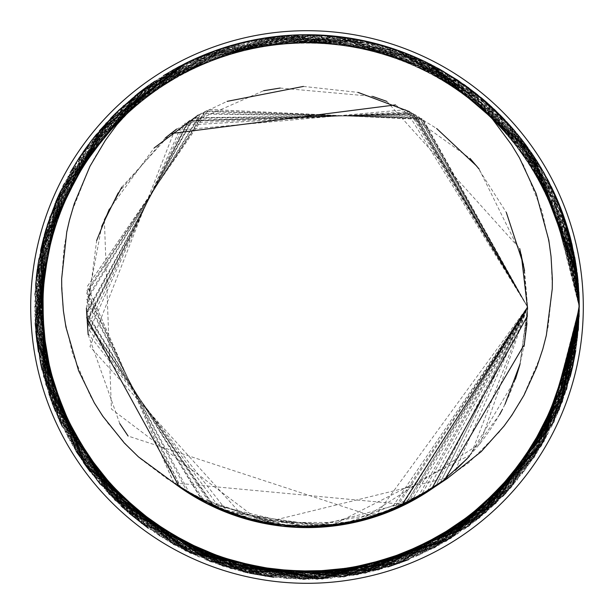 <?xml version="1.0" encoding="UTF-8"?>
<svg xmlns="http://www.w3.org/2000/svg" width="614" height="614" viewBox="0 0 614 614"><rect width="100%" height="100%" fill="white"/><g stroke="black" fill="none" stroke-linecap="round" stroke-linejoin="round"><path stroke-width="0.46" stroke-dasharray="3.07 2.3" d="M570.145 376.965L512.928 485.152L506.128 492.712M502.728 496.281L408.717 559.577M388.171 566.906L273.683 577.244M249.675 573.177L247.81 572.77M247.196 572.632L246.076 572.371M245.6 572.263L148.319 528.278M129.193 513.212L127.75 511.953M127.282 511.539L126.415 510.779M126.047 510.449L123.222 507.893M121.165 505.982L62.451 426.738M59.566 420.659L55.498 411.342M52.152 402.861L51.492 401.072M51.277 400.481L50.878 399.399M50.716 398.931L49.458 395.332M49.128 394.357L34.975 294.981M35.052 293.338L36.249 278.142M37.37 269.093L37.646 267.205M37.738 266.583L37.914 265.44M37.991 264.956L38.613 261.196M39.119 258.325L77.51 160.454L83.143 151.996M88.462 144.589L89.613 143.062M89.989 142.563L90.688 141.642M90.987 141.251L93.336 138.25M96.759 134.005L175.734 68.446L184.722 63.718M337.616 36.464L427.536 62.851A272.263 272.263 0 0 0 186.479 62.866L299.463 34.821M300.944 34.783L314.898 34.829M321.068 35.082L324.668 35.297M325.267 35.336L331.483 35.835M463.724 84.341L455.304 78.646L333.632 36.034M578.066 281.258L579.263 306.992L560.789 208.346L482.535 98.846L361.4 40.202L226.973 46.741L112.101 116.86L44.837 233.435L41.629 367.978L103.244 487.631L214.647 563.153L348.606 576.093L472.404 523.297L555.793 417.658L579.278 306.992L575.763 263.329L522.015 139.938L415.739 57.363L282.893 35.781L155.941 80.457L65.89 180.478L34.745 311.413L70.119 441.266L163.355 538.324L291.696 578.864L423.767 552.984L527.319 467.008L577.037 341.952L579.263 307.008L552.078 188.344L465.312 85.461L339.872 36.702L206.396 53.978L97.503 133.069L39.787 254.656L47.355 389.03L118.356 503.357L235.446 569.723L370.012 571.903L489.189 509.359L563.852 397.381L579.255 306.992L578.641 288.265L536.49 160.454L438.266 68.446L307.975 34.714L186.464 62.851L84.256 150.399L36.456 276.216L54.761 409.546L134.681 517.832L256.706 574.604L391.018 566.008L504.8 494.124L570.26 376.536L579.24 307L571.404 241.954L507.955 123.26L395.408 49.465L261.257 38.582L138.288 93.274L56.534 200.187L35.973 333.195L81.624 459.802L182.335 549.077L313.501 579.217L443.085 542.845L539.414 448.865L578.971 320.216L579.286 307.008L545.493 438.388L453.431 536.567L325.597 578.657L193.218 554.381L90.166 471.698M83.742 462.879L38.429 351.86M35.934 332.742L49.757 217.747M50.302 216.197L55.782 201.975M59.451 193.633L60.249 191.898M60.517 191.33L62.889 186.41M64.148 183.901L128.955 100.988L136.768 94.487M143.983 88.915L145.526 87.779M146.025 87.411L150.468 84.225M154.958 81.148L242.822 42.389M268.349 37.477L270.244 37.216M270.866 37.132L276.285 36.472M280.613 36.019L377.395 43.97M378.984 44.4L393.566 48.844M402.155 51.891L403.943 52.566M404.526 52.796L409.607 54.807M413.621 56.48L494.777 109.814M512.713 128.625L513.964 130.076M514.363 130.559L516.911 133.591M517.257 134.013L517.863 134.758M527.81 147.736L566.277 223.834M577.866 279.623L579.248 307.008L567.612 385.876L498 501.062L381.724 568.84L247.196 572.647L127.275 511.554L51.261 400.489L37.73 266.583L89.982 142.555L195.252 58.698L322.757 35.167M465.673 85.73L543.29 171.697M544.104 173.125L551.219 186.602M555.11 194.853L555.885 196.595M556.138 197.171L558.287 202.19M559.354 204.784L579.232 301.397M149.417 84.947L270.858 37.124L280.959 35.965M285.871 35.543L398.225 50.448M422.271 60.325L423.998 61.147M424.566 61.415L429.462 63.825M431.964 65.107L509.958 125.479M511.048 126.714L520.818 138.411M526.336 145.672L527.457 147.214M527.825 147.721L530.972 152.188M532.553 154.505L572.102 244.856M578.05 281.266L579.248 307L567.873 228.976L498.637 113.567L382.583 45.413L248.064 41.169L127.942 101.87L51.568 212.682L37.6 346.542L89.444 470.738L194.438 554.933L326.932 578.565L454.56 535.845L546.138 437.214L579.294 307L545.923 176.395L454.183 77.917L326.487 35.412L194.032 59.251L89.168 143.622L37.531 267.911L51.722 401.748L128.28 512.437L248.501 572.931L383.013 568.464L498.959 500.118L568.004 384.594L579.248 307L571.189 372.913L507.348 491.4L394.564 564.826L260.382 575.272L137.59 520.173L56.189 412.999L36.057 279.923L82.123 153.469L183.125 64.524L314.391 34.814L443.853 71.6L539.883 165.903L578.887 292.141M572.064 244.871L579.286 307L560.467 406.483L481.86 515.729L360.525 573.983L226.121 567.006L111.479 496.511L44.599 379.713L40.724 250.113M43.855 237.035L99.422 130.782M117.182 111.794L118.556 110.474M119.009 110.036L123.007 106.314M123.767 105.616L215.483 50.555L349.489 38.045L359.497 39.826M368.408 41.737L370.273 42.182M370.879 42.328L376.175 43.663M380.373 44.807L467.73 87.219M469.058 88.193L481.046 97.603M487.953 103.551L489.373 104.833M489.842 105.247L493.848 108.962M509.098 124.558L505.406 120.536L553.36 191.046M564.335 218.1L579.286 307.008L578.396 284.98L534.702 157.691L435.372 66.872L304.682 34.722L174.56 69.09L76.788 161.589L35.267 289.608L60.126 421.872L145.303 526.083L269.976 576.761L403.705 561.541L513.803 484.131L573.376 363.45L579.248 307.008L573.284 250.113L513.504 129.531L403.283 52.305L269.531 37.3L144.942 88.193L59.942 192.535L35.297 324.852L77.034 452.802L174.952 545.132L305.135 579.286L435.771 546.92L534.947 455.941L578.434 328.574L579.278 307.008L575.617 351.553L521.47 474.768L414.918 556.99L282.01 578.142L155.196 533.052L65.475 432.732L34.76 301.704L70.556 171.966L164.115 75.215L292.579 35.098L424.573 61.4L527.84 147.713L533.627 156.071M575.802 263.774L579.248 307.008L574.904 258.325L518.861 135.963L411.065 55.383L277.843 36.28L151.742 83.312L63.572 184.998L34.875 316.486L72.659 445.664L167.691 540.957L296.762 579.102L428.334 550.766L530.258 462.879L577.644 336.909L579.271 307.008L578.948 293.338L539.184 164.759L442.694 70.932L313.056 34.783L181.936 65.13L81.37 154.575L35.927 281.258L56.711 414.235L138.641 521.01L261.702 575.495L395.83 564.396L508.254 490.409L571.511 371.616L579.24 307L576.815 270.421L579.24 307L570.145 237.035L504.493 119.553L390.588 47.861L256.261 39.48L134.336 96.459L54.585 204.876L36.51 338.237L84.509 463.977L186.871 551.357L318.574 579.048L447.452 540.274L542.024 444.505L579.171 315.151L579.286 307.008L563.698 216.197L488.851 104.342L369.574 41.998L235.016 44.4L118.034 110.957L47.224 225.407L39.879 359.796L97.787 481.284L206.818 560.191L340.317 577.244L465.681 528.278L552.27 425.249L579.286 307L576.983 271.611L527.05 146.631L423.361 60.824L291.243 35.167L162.979 75.921L69.896 173.125L34.737 303.04L66.097 433.921L156.317 533.796L283.346 578.265L416.154 556.461L522.291 473.709L575.84 350.233L579.255 307.008L555.609 195.935L472.051 90.435L348.161 37.845L214.225 51.008L102.945 126.714L41.522 246.467L44.96 381.01L112.416 497.47L227.403 567.397L361.846 573.714L482.88 514.87L560.95 405.24L579.263 306.992L551.687 426.454L464.583 529.053L338.982 577.406L205.567 559.692L96.935 480.248L39.618 358.476L47.631 224.133L119.001 110.029L231.417 45.413M255.094 39.718L256.967 39.365M257.588 39.25L262.969 38.314M263.982 38.152L365.936 41.169M389.445 47.508L391.264 48.092M391.862 48.291L397.028 50.049M401.126 51.522L484.807 100.788M503.657 118.694L504.977 120.075M522.261 140.322L561.856 211.139M577.597 277.098L579.248 305.58M186.073 63.088L226.881 46.787M288.956 35.336L361.301 40.202M395.83 49.611L500.748 115.685M515.438 131.81L519.306 136.523M519.858 137.229L523.059 141.32M523.681 142.133L568.71 231.846M571.941 244.265L579.255 307.008L576.4 346.542L524.556 470.738L419.562 554.933L287.068 578.565L159.44 535.845L67.862 437.214L34.714 306.777L68.077 176.395L159.817 77.917L287.513 35.412L419.968 59.251L524.832 143.622L576.469 267.911L579.255 306.992L558.909 203.633L478.628 95.615L356.419 39.235L222.138 48.276L108.586 120.528L43.51 238.332L42.811 372.913L106.652 491.4L219.436 564.826L353.618 575.272L476.41 520.173L557.811 412.999L579.271 306.992L549.822 183.801L461.152 82.552L334.822 36.142L201.699 55.897L94.295 137.006L38.859 259.645L48.936 393.85L122.056 506.842L240.358 571.012L374.939 570.682L492.927 505.928L565.494 392.584L579.248 307L565.064 393.85L491.944 506.842L373.642 571.012L239.061 570.682L121.073 505.928L48.506 392.584L39.096 258.325L95.139 135.963L202.935 55.383L336.157 36.28L456.686 79.551M482.873 99.153L483.84 99.982M484.623 100.65L548.11 180.478L578.242 283.192M503.649 118.702L556.814 198.675L560.805 208.43M575.433 261.38L579.248 307L566.369 224.133L494.999 110.029L377.694 44.047L243.121 42.312L124.151 105.24L49.857 217.463L38.383 351.553L92.53 474.768L199.082 556.99L331.99 578.142L458.804 533.052L548.525 432.732L579.286 307L577.49 338.237L529.491 463.977L427.129 551.357L295.426 579.048L166.547 540.274L71.976 444.505L34.829 315.151L64.178 183.801L152.848 82.552L279.178 36.142L412.301 55.897L519.705 137.006L574.689 257.143M237.902 43.625L125.149 104.342L50.302 216.197L38.16 350.233L91.709 473.709L197.846 556.461L330.654 578.265L457.683 533.796L547.903 433.921L579.286 307L561.963 211.423L485.045 100.988L364.624 40.877L230.127 45.789L114.411 114.511L45.751 230.265L40.908 364.762L101.072 485.152L211.554 562.017L345.352 576.577L469.771 525.285L554.434 420.659L579.278 307L576.27 266.583L524.018 142.555L418.748 58.698L286.178 35.512L158.696 78.646L67.44 177.569L34.714 308.121L68.507 438.388L160.569 536.567L288.403 578.657L420.782 554.381L525.361 469.664L576.592 345.214L579.263 307.008L553.498 191.322L467.983 87.395L343.142 37.124L209.466 52.781L99.621 130.544L40.44 251.425L46.388 385.876L116 501.062L232.276 568.84L366.804 572.647L486.725 511.554L562.739 400.489L579.255 306.992L577.943 279.923L531.877 153.469L430.874 64.524L299.609 34.814L170.147 71.6L74.117 165.903L34.99 294.674L62.313 426.454L149.417 529.053L275.018 577.406L408.433 559.692L517.065 480.248L574.382 358.476L579.248 307.008L572.171 245.155L510.165 125.709L398.517 50.555L264.511 38.045L140.89 91.248L57.846 197.163L35.673 329.91L79.789 457.062L179.411 547.55L310.208 579.271L440.215 544.48L537.68 451.666L578.787 323.509L579.278 307.008L557.289 414.235L475.359 521.01L352.298 575.495L218.17 564.396L105.746 490.409L42.489 371.616L43.855 237.035L109.507 119.553L223.412 47.861L357.739 39.48L367.686 41.568M368.408 41.729L475.712 93.274M495.959 110.965L499.842 114.803M573.852 253.045L579.232 303.04M506.535 121.733L399.775 51.008L265.839 37.845L141.949 90.435L58.391 195.935L35.566 328.574L79.052 455.941L178.229 546.92L308.865 579.286L439.048 545.132L536.966 452.802L578.703 324.852L579.278 307.008L579.24 301.704L543.444 171.966L449.885 75.215L321.421 35.098L189.427 61.4L86.16 147.713L36.848 272.938L53.533 406.483L132.14 515.729L253.475 573.983L387.879 567.006L502.521 496.511L569.401 379.713L579.24 307L574.121 359.796L516.213 481.284L407.182 560.191L273.683 577.244L148.319 528.278L61.73 425.249L35.052 293.338L74.816 164.759L171.306 70.932L300.944 34.783L432.064 65.13L532.63 154.575L577.874 279.24M248.501 41.069L372.483 42.704M393.428 48.798L491.062 106.352M515.691 132.133L564.68 219.021M571.895 243.996L579.24 307.008L569.04 381.01L501.584 497.47L386.597 567.397L252.154 573.714L131.12 514.87L53.05 405.24L37.017 271.611L86.95 146.631L190.639 60.824L322.757 35.167L451.021 75.921L540.727 167.315M549.277 182.734L579.079 296.324M513.795 129.869L570.897 239.928M186.326 62.935L210.717 52.305L312.948 34.798M348.606 37.914L463.608 84.256M477.692 94.863L551.157 186.472M565.978 222.997L579.202 300.76M76.819 452.403L42.105 370.012M35.297 324.399L44.285 235.438M60.157 192.144L110.643 118.364M145.318 87.948L224.985 47.362M262.255 38.436L359.351 39.795M396.345 49.811L480.939 97.511M511.592 127.367L560.022 206.404M579.271 307.008L578.027 333.195L532.376 459.802L431.665 549.077L300.499 579.217L170.915 542.845L74.586 448.865L35.029 320.216L61.922 188.344L148.688 85.461L274.128 36.702L407.604 53.978L516.497 133.069L574.213 254.656L579.248 307L575.755 350.678M38.252 263.329L70.126 172.741M91.993 139.946L163.362 75.691M198.268 57.378L291.696 35.151M331.107 35.796L423.76 61.032M458.052 80.472L531.379 152.748M35.781 331.099L47.37 224.977M57.371 198.261L118.364 110.65M139.946 91.985L235.454 44.292M263.329 38.245L370.012 42.113M397.388 50.156L489.181 104.649L538.639 163.9M509.359 124.819L563.844 216.627M47.385 224.985L75.699 163.362M118.379 110.666L172.749 70.134M186.441 62.866L198.261 57.363L302.595 34.768M362.375 40.424L433.515 65.913M563.821 216.627L578.971 294.029M186.242 62.989L189.35 61.469M249.046 40.977L321.314 35.113M383.535 45.712L442.801 71.032M507.624 122.961L544.388 173.678M570.329 237.841L579.263 304.958M181.207 488.237L86.812 293.254L204.723 111.525L421.25 118.279L527.61 307L405.209 504.524L173.846 482.903L166.785 478.552L140.752 458.95L128.587 447.476L107.304 422.532L95.769 405.301L90.005 395.216L72.521 353.487L64.654 319.771L62.82 305.526L61.653 279.078L64.063 247.465L68.354 224.716L71.646 212.221L89.621 166.977L94.625 157.691L106.268 139.063L116.599 125.033L151.221 88.754L186.479 62.866M455.312 470.286L527.61 307.008C525.906 379.283 496.757 437.912 440.138 482.896A220.595 220.595 0 0 1 173.854 482.888M524.571 270.667L527.618 307L407.75 503.25M407.358 503.449L406.606 503.833M399.407 507.325L398.624 507.686M397.542 508.177L392.891 510.211M391.318 510.871L301.459 527.533M292.18 527.111L290.307 526.981M288.803 526.858L286.377 526.651M283.376 526.351L195.766 497.501M190.348 494.247L188.237 492.912M186.84 492.014L186.134 491.561M185.72 491.284L182.957 489.442M211.746 505.99L86.751 319.764L189.404 120.352L413.59 113.866L527.603 307L519.858 364.846M515.399 379.306L469.303 456.379M524.026 346.434L527.579 307.008L374.809 516.934L128.103 436.04M119.807 423.691L88.155 334.599M86.413 308.151L101.671 226.412M118.203 192.903L165.35 137.912M176.586 129.101L263.636 90.726M280.168 88.055L372.521 96.375M386.805 101.364L519.682 248.501M203.234 501.676L86.459 312.61L193.471 117.842L415.678 115.018L527.618 307L470.915 454.629L329.987 526.398M324.115 526.942L222.099 510.61M214.877 507.456L86.935 322.35L187.961 121.296L412.831 113.467L527.587 307.008L526.966 323.509M178.436 486.28L86.988 290.714L206.227 110.743L421.979 118.717L527.61 307L417.32 498.031M411.925 501.055L311.475 527.556M309.847 527.587L206.074 503.158M213.603 506.872L86.85 321.299L188.544 120.904L413.138 113.628L527.61 307.008L480.11 443.707L358.131 521.593M340.455 525.062L249.107 519.866M221.232 510.265L218.561 509.113M217.279 508.546L216.688 508.285M202.674 501.385L86.444 312.135L193.74 117.688L415.808 115.11L527.61 307L401.671 506.251M353.25 522.698L294.682 527.257M280.007 525.96L190.693 494.454M527.603 309.241L520.173 363.68M505.038 404.204L502.482 409.262M502.183 409.837L501.838 410.482M499.581 414.627L466.985 458.858M443.392 480.378L440.092 482.926M434.965 486.702L432.931 488.138M431.895 488.851L427.728 491.653M424.512 493.717L340.793 525.001M331.66 526.229L325.857 526.804M320.738 527.188L231.493 514.279M225.591 512.038L223.281 511.109M221.685 510.449L217.456 508.622M245.408 518.845L89.974 346.611L174.568 130.59L405.608 109.691L527.595 307.008L446.386 477.999L262.516 523.082L111.426 409.039L104.349 219.889M121.795 187.147L170.615 133.637M395.424 104.917L470.032 158.427M479.143 169.08L521.278 254.664M187.447 492.413L86.536 298.88L201.415 113.291L419.638 117.312L527.603 307L426.615 492.351M380.718 514.916L323.233 527.004M308.512 527.61L215.882 507.901M228.623 513.22L87.979 333.486L181.744 125.417L409.538 111.702L527.618 307.008L440.169 482.896L527.61 307L524.387 344.416M422.378 495.022L368.661 518.807M354.393 522.46L259.691 522.468M393.206 510.065L527.587 307L411.395 501.339M363.841 520.15L305.565 527.595M290.852 527.019L200.095 499.965M445.012 479.104L442.817 480.839M406.959 503.657L351.507 523.067M345.72 524.179L343.472 524.571M337.078 525.553L242.591 517.986M238.808 516.804L235.292 515.63M180.854 487.969L86.858 292.924L204.938 111.449L421.334 118.364L527.579 307L395.5 509.067M221.278 510.265L87.38 327.569L185.044 123.199L411.303 112.631L527.61 307.008L435.618 486.227M390.895 511.025L334.07 525.929M328.283 526.574L225.914 512.153M173.793 482.85L87.357 286.4L208.814 109.461L423.192 119.492L527.595 307L527.403 316.018M431.519 489.097L379.045 515.507M329.096 526.49L270.383 524.54M205.283 502.751L86.536 314.337L192.504 118.464L415.171 114.764L527.595 307.008L420.859 495.943M374.294 517.088L316.463 527.395M265.455 523.65L209.75 505.007M189.941 493.978L86.49 301.083L200.141 114.027L418.994 116.967L527.618 307L405.37 504.455M416.545 498.476L362.122 520.603M311.459 527.556L253.091 520.91M357.264 521.8L298.788 527.449M248.248 519.636L194.208 496.588M173.716 482.804L87.357 286.339L208.844 109.422L423.223 119.484L527.61 307.008L389.253 511.692M400.865 506.634L344.845 524.333M293.791 527.203L236.137 515.906M339.91 525.131L281.166 526.083M231.417 514.248L179.395 486.948M86.681 317.714L96.659 240.55M109.254 209.259L154.175 147.928M198.222 115.087L227.073 101.379M303.431 86.428L358.054 92.399M409.507 111.664L436.646 128.503M476.717 166.102L506.304 212.398M523.466 264.596L527.618 307L412.8 113.444L187.899 121.342L86.958 322.465L215.03 507.517M425.609 492.996L372.621 517.61M322.473 527.058L263.705 523.312M427.797 63.004L436.101 68.338L463.716 89.537L479.58 104.641L490.985 117.197L509.927 142.318L517.978 155.265L523.995 166.225L542.039 211.101L549.806 246.575L551.219 258.317L552.27 288.311L548.049 327.201L544.656 342.297L540.604 356.235L522.714 397.565L519.697 402.853L507.233 421.803L499.382 431.934L468.651 462.833L440.138 482.896M173.862 482.896L87.341 286.462L208.775 109.461L423.184 119.461L527.61 307M30.7 307A276.3 276.3 0 0 0 445.15 546.283A276.3 276.3 0 0 0 445.15 67.717A276.3 276.3 0 0 0 30.7 307"/><path stroke-width="0.92" d="M47.385 224.985L38.237 263.329L50.148 397.381L124.811 509.359L243.988 571.903L378.554 569.723L495.644 503.357L566.645 389.03L579.248 307L573.092 364.762L570.145 376.965M506.128 492.712L502.728 496.281M408.717 559.577L388.171 566.906M273.683 577.244L249.675 573.177M247.81 572.77L247.196 572.632M246.076 572.371L245.6 572.263M148.319 528.278L129.193 513.212M127.75 511.953L127.282 511.539M123.222 507.893L121.165 505.982M62.451 426.738L59.566 420.659M55.498 411.342L52.152 402.861M51.492 401.072L51.277 400.481M50.878 399.399L50.716 398.931M49.458 395.332L49.128 394.357M34.975 294.981L35.052 293.338M36.249 278.142L37.37 269.093M37.646 267.205L37.738 266.583M37.914 265.44L37.991 264.956M38.613 261.196L39.119 258.325M83.143 151.996L88.462 144.589M89.613 143.062L89.989 142.563M90.688 141.642L90.987 141.251M93.336 138.25L96.759 134.005M184.722 63.718L177.899 68.338L138.987 100.036L116.706 124.895L105.293 140.506L90.005 166.225L74.279 203.679L69.474 220.15L66.765 231.885L61.669 278.587L61.73 288.311L63.411 310.937L65.928 327.093L78.615 370.726L94.303 402.853L102.768 416.162L124.289 442.978L138.457 456.877L173.862 482.896A220.595 220.595 0 0 0 440.146 482.888M299.463 34.821L300.944 34.783M314.898 34.829L321.068 35.082M324.668 35.297L325.267 35.336M331.483 35.835L322.757 35.167M333.632 36.034L337.616 36.464M90.166 471.698L83.742 462.879M38.429 351.86L35.934 332.742M49.757 217.747L50.302 216.197M55.782 201.975L59.451 193.633M60.249 191.898L60.517 191.33M62.889 186.41L64.148 183.901M136.768 94.487L143.983 88.915M145.526 87.779L146.025 87.411M150.468 84.225L154.958 81.148M242.822 42.389L268.349 37.477M270.244 37.216L270.866 37.132M276.285 36.472L280.613 36.019M377.395 43.97L378.984 44.4M393.566 48.844L402.155 51.891M403.943 52.566L404.526 52.796M409.607 54.807L413.621 56.48M494.777 109.814L512.713 128.625M513.964 130.076L514.363 130.559M516.911 133.591L517.257 134.013M517.863 134.758L527.81 147.736M566.277 223.834L568.249 230.265L577.866 279.623M463.724 84.341L465.673 85.73M543.29 171.697L544.104 173.125M551.219 186.602L555.11 194.853M555.885 196.595L556.138 197.171M558.287 202.19L559.354 204.784M579.232 301.397L578.327 329.91L534.211 457.062L434.589 547.55L303.792 579.271L173.785 544.48L76.32 451.666L35.213 323.509L60.502 191.322L146.017 87.395L149.417 84.947M280.959 35.965L285.871 35.543M398.225 50.448L422.271 60.325M423.998 61.147L424.566 61.415M429.462 63.825L431.964 65.107M509.958 125.479L511.048 126.714M520.818 138.411L526.336 145.672M527.457 147.214L527.825 147.721M530.972 152.188L532.553 154.505M572.102 244.856L578.05 281.266M40.724 250.113L43.855 237.035M99.422 130.782L117.182 111.794M118.556 110.474L119.009 110.036M123.007 106.314L123.767 105.616M359.497 39.826L368.408 41.737M370.273 42.182L370.879 42.328M376.175 43.663L380.373 44.807M467.73 87.219L469.058 88.193M481.046 97.603L487.953 103.551M489.373 104.833L489.842 105.247M493.848 108.962L504.977 120.075M553.36 191.046L556.154 197.163L572.064 244.871M578.887 292.141L579.125 316.486L541.341 445.664L446.309 540.957L317.238 579.102L185.666 550.766L83.742 462.879L36.356 336.909L55.091 203.633L135.372 95.615L186.073 63.088M533.627 156.071L577.152 272.938L578.066 281.258M231.417 45.413L255.094 39.718M256.967 39.365L257.588 39.25M262.969 38.314L263.982 38.152M365.936 41.169L389.445 47.508M391.264 48.092L391.862 48.291M397.028 50.049L401.126 51.522M484.807 100.788L503.657 118.694M509.098 124.558L522.261 140.322M561.856 211.139L564.143 217.463L577.597 277.098M579.248 305.58L562.278 401.748L485.72 512.437L365.499 572.931L230.987 568.464L115.041 500.118L45.996 384.594L40.716 250.113L100.496 129.531L186.326 62.935M226.881 46.787L257.581 39.235L288.956 35.336M361.301 40.202L395.83 49.611M500.748 115.685L515.438 131.81M519.306 136.523L519.858 137.229M523.059 141.32L523.681 142.133M568.71 231.846L570.49 238.332L576.799 270.429L574.689 257.143M456.686 79.551L482.873 99.153M483.84 99.982L484.623 100.65M531.379 152.748L537.212 161.589L548.095 180.485L556.806 198.675L559.415 204.876L573.852 253.045M560.805 208.43L564.335 218.1M367.686 41.568L368.408 41.729M475.712 93.274L495.959 110.965M499.842 114.803L503.649 118.702M579.232 303.04L579.263 307.008L553.874 421.872L468.697 526.083L344.024 576.761L210.295 561.541L100.197 484.131L76.819 452.403M577.874 279.24L579.255 311.413L543.881 441.266L450.645 538.324L322.304 578.864L190.233 552.984L86.681 467.008L36.963 341.952L35.781 331.099M237.902 43.625L248.501 41.069M372.483 42.704L393.428 48.798M491.062 106.352L515.691 132.133M564.68 219.021L566.776 225.407L575.802 263.774M540.727 167.315L549.277 182.734M579.079 296.324L579.286 307L559.239 409.546L479.319 517.832L357.294 574.604L222.982 566.008L109.2 494.124L43.74 376.536L42.596 241.954L106.045 123.26L186.242 62.989M506.535 121.733L513.795 129.869M570.897 239.928L575.433 261.38M312.948 34.798L348.606 37.914M463.608 84.256L477.692 94.863M551.157 186.472L554.058 192.535L565.978 222.997M579.202 300.76L578.242 283.192M42.105 370.012L40.624 363.45L35.297 324.399M44.285 235.438L46.127 228.976L60.157 192.144M110.643 118.364L115.363 113.567L145.318 87.948M224.985 47.362L231.417 45.413L262.255 38.436M359.351 39.795L365.936 41.169L396.345 49.811M480.939 97.511L486.058 101.87L511.592 127.367M560.022 206.404L562.432 212.682L571.941 244.265M575.755 350.678L572.371 367.978L510.756 487.631L399.353 563.153L265.394 576.093L141.596 523.297L58.207 417.658L35.604 284.98L38.252 263.329M70.126 172.741L79.298 157.691L91.993 139.946M163.362 75.691L178.628 66.872L198.268 57.378M291.696 35.151L309.318 34.722L331.107 35.796M423.76 61.032L439.44 69.09L458.052 80.472M47.37 224.977L57.371 198.261M118.364 110.65L139.946 91.985M235.454 44.292L263.329 38.245M370.012 42.113L397.388 50.156M433.515 65.913L458.059 80.457L489.166 104.664L509.359 124.819M563.844 216.627L571.895 243.996M75.699 163.362L91.985 139.938L118.379 110.666M172.749 70.134L186.441 62.866M302.595 34.768L331.107 35.781L362.375 40.424M538.639 163.9L548.11 180.478L563.821 216.627M578.971 294.029L579.263 304.958M189.35 61.469L218.592 49.465L249.046 40.977M321.314 35.113L352.743 38.582L383.535 45.712M442.801 71.032L475.712 93.274L507.624 122.961M544.388 173.678L557.466 200.187L570.329 237.841M407.75 503.25L407.358 503.449M406.606 503.833L399.407 507.325M398.624 507.686L397.542 508.177M392.891 510.211L391.318 510.871M301.459 527.533L292.18 527.111M290.307 526.981L288.803 526.858M286.377 526.651L283.376 526.351M195.766 497.501L190.348 494.247M188.237 492.912L186.84 492.014M186.134 491.561L185.72 491.284M182.957 489.442L181.207 488.237M519.858 364.846L515.399 379.306M469.303 456.379L455.312 470.286M128.103 436.04L119.807 423.691M88.155 334.599L86.413 308.151M101.671 226.412L118.203 192.903M165.35 137.912L176.586 129.101M263.636 90.726L280.168 88.055M372.521 96.375L386.805 101.364M519.682 248.501L524.571 270.667M329.987 526.398L324.115 526.942M222.099 510.61L211.746 505.99M526.966 323.509L524.026 346.434M417.32 498.031L411.925 501.055M311.475 527.556L309.847 527.587M206.074 503.158L203.234 501.676M358.131 521.593L340.455 525.062M249.107 519.866L221.232 510.265M218.561 509.113L217.279 508.546M216.688 508.285L214.877 507.456M401.671 506.251L353.25 522.698M294.682 527.257L280.007 525.96M190.693 494.454L178.436 486.28M521.278 254.664L527.603 309.241M520.173 363.68L505.038 404.204M502.482 409.262L502.183 409.837M501.838 410.482L499.581 414.627M466.985 458.858L443.392 480.378M440.092 482.926L434.965 486.702M432.931 488.138L431.895 488.851M427.728 491.653L424.512 493.717M340.793 525.001L331.66 526.229M325.857 526.804L320.738 527.188M231.493 514.279L225.591 512.038M223.281 511.109L221.685 510.449M217.456 508.622L213.603 506.872M104.349 219.889L121.795 187.147M170.615 133.637L395.424 104.917M470.032 158.427L479.143 169.08M426.615 492.351L380.718 514.916M323.233 527.004L308.512 527.61M215.882 507.901L202.674 501.385M416.545 498.476L440.169 482.896L422.378 495.022M368.661 518.807L354.393 522.46M259.691 522.468L245.408 518.845M411.395 501.339L363.841 520.15M305.565 527.595L290.852 527.019M200.095 499.965L187.447 492.413M524.387 344.416L445.012 479.104M442.817 480.839L406.959 503.657M351.507 523.067L349.059 523.558M348.998 523.565L345.72 524.179M343.472 524.571L337.078 525.553M242.591 517.986L238.808 516.804M235.292 515.63L228.623 513.22M395.5 509.067L393.206 510.065M435.618 486.227L390.895 511.025M334.07 525.929L328.283 526.574M225.914 512.153L180.854 487.969M527.403 316.018L431.519 489.097M379.045 515.507L329.096 526.49M270.383 524.54L221.278 510.265M420.859 495.943L374.294 517.088M316.463 527.395L265.455 523.65M209.75 505.007L173.793 482.85M362.122 520.603L311.459 527.556M253.091 520.91L205.283 502.751M405.37 504.455L357.264 521.8M298.788 527.449L248.248 519.636M194.208 496.588L173.716 482.804M527.618 307L400.865 506.634M344.845 524.333L293.791 527.203M236.137 515.906L189.941 493.978M389.253 511.692L339.91 525.131M281.166 526.083L231.417 514.248M179.395 486.948L86.681 317.714M96.659 240.55L109.254 209.259M154.175 147.928L198.222 115.087M227.073 101.379L303.431 86.428M358.054 92.399L409.507 111.664M436.646 128.503L476.717 166.102M506.304 212.398L523.466 264.596M579.271 307L577.544 276.216L529.744 150.399L427.521 62.866L467.454 92.906L480.363 105.47L491.737 118.095L511.462 144.658L519.375 157.691L536.122 193.51L548.793 240.151L551.042 256.491L552.347 279.078L552.255 288.841L546.353 335.298L542.876 348.829L536.72 367.31L523.995 395.216L511.884 415.194L503.956 426.177L481.192 451.651L447.215 478.552L425.609 492.996M372.621 517.61L322.473 527.058M263.705 523.312L215.03 507.517M186.479 62.866A272.263 272.263 0 0 1 427.521 62.866L427.797 63.004M30.7 307A276.3 276.3 0 0 1 445.15 67.717A276.3 276.3 0 0 1 445.15 546.283A276.3 276.3 0 0 1 30.7 307"/></g></svg>

